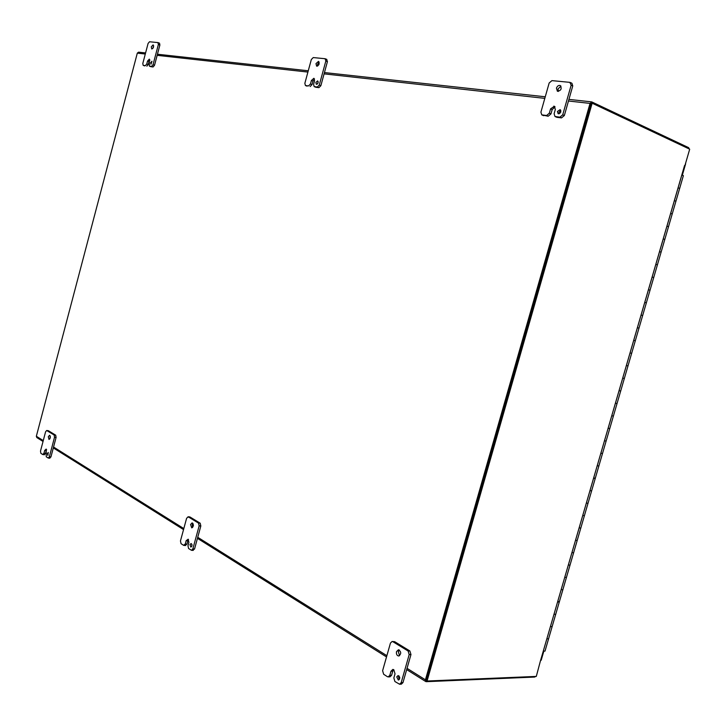 <?xml version="1.0" encoding="UTF-8"?>
<svg xmlns="http://www.w3.org/2000/svg" width="726" height="726" viewBox="0 0 726 726"><rect width="100%" height="100%" fill="white"/><g stroke="black" fill="none" stroke-linecap="round" stroke-linejoin="round"><path stroke-width="1.09" d="M549.346 113.183L546.578 115.516L541.768 114.862L540.906 112.158L549.165 83L551.932 80.622L569.81 82.347L571.162 85.169L562.723 114.817L559.9 117.176L554.991 116.496L554.11 113.764L555.336 109.444L554.337 106.286L550.571 108.873L549.346 113.183L550.961 113.909L552.187 109.599L550.571 108.873M553.811 106.141L554.791 106.586L553.811 106.141M557.423 111.486L558.158 113.755C560.79 113.265 561.452 111.895 560.136 109.626L557.423 111.486M556.443 88.155L557.414 91.276C561.08 90.641 562.033 88.726 560.281 85.532C558.593 85.114 557.314 85.986 556.443 88.155M546.578 115.516L548.194 116.233L542.186 114.971M548.194 116.233L550.961 113.909M555.036 106.867L552.187 109.599M556.234 116.977L555.426 116.623M559.9 117.176L561.516 117.893L557.042 117.34M561.516 117.893L564.338 115.543L562.723 114.817M571.162 85.169L572.76 85.931L564.338 115.543M572.76 85.931L571.934 83.263L570.327 82.492M543.03 115.343L543.81 115.688M560.799 110.298L559.038 112.212L559.111 113.81M560.98 86.131L558.049 88.917L558.33 91.44M682.213 175.157L683.366 175.638M678.393 187.934L679.645 188.424L678.393 187.934M672.212 213.979L670.96 213.508L672.212 213.961L675.933 201.202L674.672 200.73L675.933 201.202L683.375 175.628M594.494 478.062L595.238 478.47L598.868 466.01L597.552 465.783L598.859 466.019L606.119 441.09L604.812 440.827L606.119 441.09L613.388 416.098L612.091 415.816L613.388 416.098L620.685 391.042L619.387 390.742L620.685 391.042L627.99 365.931L626.701 365.605L627.99 365.931L635.314 340.757L634.034 340.403L635.314 340.757L642.664 315.52L641.385 315.148L642.664 315.52L650.024 290.228L648.745 289.828L650.024 290.219L657.402 264.872L656.132 264.445L657.402 264.863L664.798 239.444L663.537 239.008L664.798 239.444L668.51 226.712L667.248 226.267L668.51 226.712L672.212 213.961M661.096 252.158L659.834 251.731L661.096 252.158M653.709 277.55L652.438 277.15L653.709 277.55M646.34 302.878L645.06 302.497L646.34 302.878M638.989 328.143L637.709 327.789L638.989 328.143M631.647 353.344L630.368 353.008L631.647 353.344M624.333 378.491L623.044 378.182L624.333 378.491M617.036 403.574L615.739 403.284L617.036 403.574M609.749 428.603L608.452 428.331L609.749 428.603M602.489 453.559L601.182 453.314L602.489 453.559M558.557 601.536L559.256 602.09L562.85 589.775L561.507 589.666L562.841 589.793L570.019 565.137L568.685 565.01L570.01 565.164L577.197 540.462L575.872 540.289L577.197 540.462L584.403 515.705L583.087 515.514L584.403 515.705L591.626 490.876L590.311 490.685L591.617 490.894L595.238 478.47L593.932 478.243L595.238 478.452M588.006 503.309L586.69 503.109L588.006 503.309M580.8 528.092L579.475 527.911L580.8 528.092M573.604 552.822L572.279 552.658L573.604 552.822M566.425 577.488L565.091 577.351L566.425 577.488M559.256 602.09L557.931 601.972L559.256 602.09L555.689 614.377L554.346 614.269L555.689 614.377L552.114 626.638L550.78 626.547L552.114 626.638L548.547 638.889L547.213 638.807L548.547 638.889L544.999 651.104M543.647 651.059L544.99 651.131M689.255 148.975L688.638 147.659L591.853 101.949L590.047 103.401L425.418 679.826L407.041 668.319M43.043 441.462L36.808 437.551L36.345 436.253L137.314 53.134L138.575 52.163L145.581 52.934M535.67 676.441L534.645 677.068L426.235 681.678L425.418 679.826M426.452 680.38L591.381 103.264M684.6 165.537L540.48 660.724L684.554 165.519M389.798 675.334L388.201 676.904L387.375 676.668L383.637 674.254L382.611 670.715L390.443 643.082L392.104 641.475L392.866 641.693L408.103 650.995L409.183 654.571L401.197 682.649L399.581 684.228L394.908 681.523L393.855 677.939L395.026 673.837L393.801 669.69L392.839 669.408L390.96 671.251L389.798 675.334L391.595 675.271L392.748 671.187L390.96 671.251M396.75 676.877L398.338 680.08C400.28 678.492 400.198 676.986 398.102 675.561L396.75 676.877M396.523 651.621C396.16 654.126 396.886 655.596 398.683 656.014C401.433 653.872 401.36 651.776 398.465 649.743L396.523 651.621M388.201 676.904L389.998 676.841L391.595 675.271M393.746 669.653L392.748 671.187M399.581 684.228L401.378 684.146L402.984 682.567L401.197 682.649M409.183 654.571L410.97 654.534L402.984 682.567M410.97 654.534L409.881 650.968L408.103 650.995M392.866 641.693L394.645 641.675L409.881 650.968M394.645 641.675L392.104 641.475M399.019 675.924L398.538 676.813L399.218 679.645M399.364 649.997L398.311 651.585L399.563 655.723M540.434 660.896L536.296 676.414L427.07 681.015L592.153 103.219L689.7 149.184L685.017 165.292M427.07 681.015L426.135 680.425L591.055 103.101L592.153 103.219M310.447 83.989L308.532 85.931L305.428 85.523L304.856 83.308L311.318 59.541L313.233 57.572L325.039 58.715L325.847 60.975L319.277 85.069L317.326 87.02L314.176 86.603L313.596 84.379L314.558 80.858L313.886 78.281L311.4 80.486L310.447 83.989L312.035 84.606L312.988 81.103L311.4 80.486M315.874 82.465L316.355 84.325C318.133 83.708 318.569 82.555 317.661 80.885L315.874 82.465M315.991 63.616L316.636 66.175C319.122 65.331 319.739 63.734 318.514 61.383L315.991 63.616M308.532 85.931L305.619 85.568M310.12 86.548L312.035 84.606M314.53 78.98L312.988 81.103M315.583 87.129L314.376 86.657M317.326 87.02L318.923 87.646L315.964 87.274M318.923 87.646L320.865 85.695L319.277 85.069M325.847 60.975L327.426 61.628L320.865 85.695M327.426 61.628L326.627 59.369M318.224 81.793L317.371 84.044M319.15 62.091L317.571 64.26L317.58 66.111M185.266 544.028L183.56 545.299L181.055 543.683L180.456 540.943L186.636 518.192L188.343 516.894L198.507 523.101L199.142 525.86L192.853 548.901L191.537 550.317L188.588 548.538L187.97 545.77L188.887 542.395L188.17 539.191L186.174 540.67L185.266 544.028L186.954 544.119L187.871 540.77L186.174 540.67M189.985 544.682L190.838 547.105C192.299 545.979 192.381 544.781 191.092 543.511L189.985 544.682M190.566 524.526L191.728 527.875C193.778 526.332 193.915 524.662 192.136 522.865L190.566 524.526M185.248 545.389L186.954 544.119M188.524 539.527L187.871 540.77M192.826 550.263L194.55 548.992L192.853 548.901M199.142 525.86L200.83 525.969L194.55 548.992M200.83 525.969L200.194 523.21L198.507 523.101M188.343 516.894L190.021 517.012L200.194 523.21M190.021 517.012L189.286 516.966M191.882 544.246L191.728 546.46M192.944 523.364L192.254 524.644L192.608 527.493M146.77 63.988L145.345 65.649L143.167 65.367L142.795 63.507L148.086 43.451L149.511 41.772L157.887 42.58L158.386 44.468L153.023 64.75L151.58 66.42L149.384 66.139L149.347 59.124L147.55 61.029L146.77 63.988L148.258 64.532L149.039 61.574L147.55 61.029M150.672 62.627L150.999 64.187L151.97 61.256L150.672 62.627M151.298 46.809L151.734 48.969C153.531 48.107 153.994 46.745 153.122 44.876L151.298 46.809M145.345 65.649L143.276 65.385M146.834 66.184L148.258 64.532M149.883 60.013L149.039 61.574M150.781 66.629L149.492 66.166M151.58 66.42L153.086 66.964L150.99 66.701M153.086 66.964L154.52 65.295L153.023 64.75M158.386 44.468L159.883 45.03L154.52 65.295M159.883 45.03L159.511 43.17L158.141 42.671M153.658 45.774L152.687 48.633M43.941 453.305L42.662 454.485L40.865 453.333L40.493 451.1L45.593 431.77L46.682 430.5L54.141 435.001L54.532 437.243L49.359 456.79L48.288 458.052L46.255 456.799L46.183 449.076L44.694 450.456L43.941 453.305L45.502 453.469L46.255 450.619L44.694 450.456M47.372 453.496L47.871 455.447L48.261 452.443L47.372 453.496M48.306 436.753L48.996 439.439C50.566 438.205 50.756 436.816 49.568 435.264L48.306 436.753M44.222 454.648L45.502 453.469M46.627 449.739L46.255 450.619M49.631 458.133L50.929 456.944L49.359 456.79M54.532 437.243L56.093 437.424L50.929 456.944M56.093 437.424L55.702 435.183L54.141 435.001M46.872 430.572L48.433 430.754L55.702 435.183M50.257 436.008L49.867 438.867M386.867 655.687L197.744 537.294M183.814 528.573L53.552 447.025M43.27 440.591L36.345 436.253M137.314 53.134L145.3 54.023M157.161 55.339L307.915 72.074M324.086 73.871L544.809 98.373M568.476 101.005L590.047 103.401M556.606 117.222L554.991 116.496M543.393 115.57L541.768 114.862M541.179 660.261L543.847 651.113M682.431 174.83L685.634 163.813M53.316 447.906L183.533 529.599M197.463 538.338L386.513 656.939M406.678 669.59L425.726 681.542M591.554 101.867L568.939 99.389M545.262 96.794L324.449 72.564M308.26 70.785L157.451 54.232M315.765 87.229L314.176 86.603M326.863 59.423L325.284 58.779M307.016 86.131L305.428 85.523M185.647 545.525L183.95 545.435M193.234 550.399L191.537 550.317M189.658 516.894L187.98 516.776M150.881 66.674L149.384 66.139M159.511 43.17L158.014 42.607M144.665 65.903L143.167 65.367M44.44 454.721L42.879 454.567M49.858 458.206L48.288 458.052M48.234 430.681L46.682 430.5"/></g></svg>
